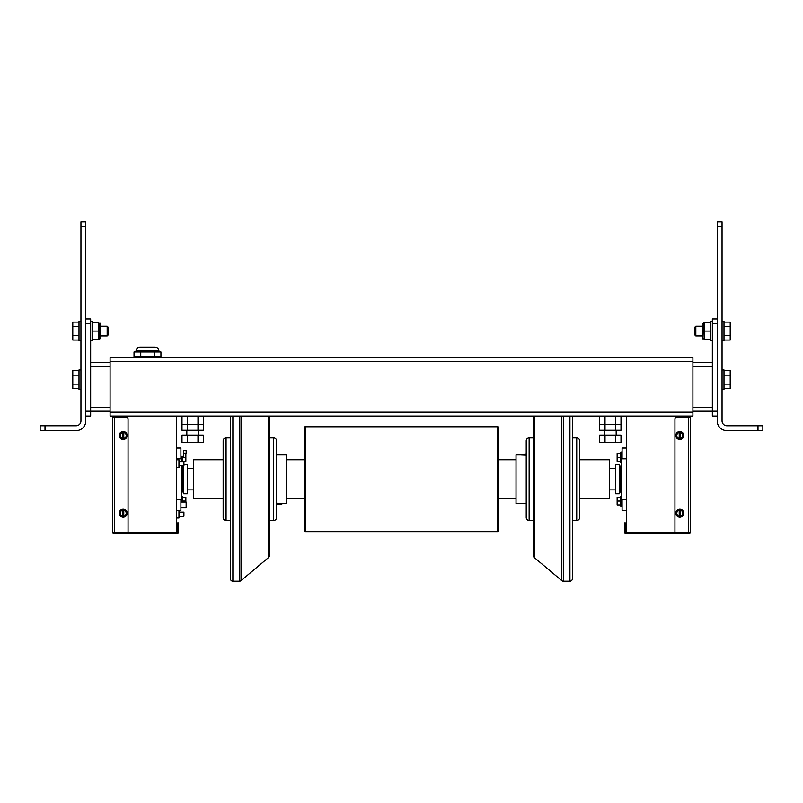 <?xml version="1.0" encoding="UTF-8"?>
<svg xmlns="http://www.w3.org/2000/svg" width="803" height="803" viewBox="0 0 803 803"><rect width="100%" height="100%" fill="white"/><g stroke="black" fill="none" stroke-linecap="round" stroke-linejoin="round"><path stroke-width="1.2" d="M616.172 430.257L616.172 435.106M604.518 430.257L604.518 435.106M615.67 435.106L599.69 435.106L599.69 442.393L621 442.393L621 435.106L615.67 435.106L615.67 442.393M605.02 435.106L605.02 442.393M198.482 430.257L198.482 435.106M186.828 430.257L186.828 435.106M197.98 435.106L182 435.106L182 442.393L203.31 442.393L203.31 435.106L197.98 435.106L197.98 442.393M187.33 435.106L187.33 442.393M176.63 490.573L176.63 487.27M183.917 461.625L183.917 465.71L183.917 461.625L178.959 461.625M183.917 512.143L183.917 516.219L183.917 512.143L178.959 512.143M85.801 411.216L90.659 411.216L90.659 318.932L85.801 318.932L85.801 416.074L90.659 416.074L90.659 411.216L110.091 411.216M90.659 362.645L110.091 362.645M717.199 416.074L717.199 318.932L712.341 318.932L712.341 416.074L717.199 416.074L717.199 420.923A9.716 9.716 0 0 0 726.906 430.639L762.85 430.639L762.85 425.781L757.992 425.781L757.992 430.639M712.341 362.645L692.909 362.645M717.199 411.216L692.909 411.216M187.33 416.074L187.33 424.426L197.98 424.426L182 424.426L187.33 424.426L187.33 430.257L203.31 430.257L203.31 416.074M197.98 416.074L197.98 424.426L203.31 424.426L197.98 424.426L197.98 430.257M182 416.074L182 430.257L187.33 430.257M599.69 416.074L599.69 424.426L605.02 424.426L599.69 424.426L599.69 430.257L621 430.257L621 416.074M605.02 416.074L605.02 424.426L615.67 424.426L605.02 424.426L605.02 430.257M615.67 416.074L615.67 424.426L621 424.426L615.67 424.426L615.67 430.257M136.028 356.813L136.028 357.787M158.944 356.813L158.944 357.787M158.944 351.965L158.944 350.991C158.723 348.632 157.428 347.338 155.059 347.107L139.913 347.107C137.554 347.338 136.259 348.632 136.028 350.991L136.028 351.965M154.216 356.813L160.941 356.813L160.941 351.965L154.216 351.965L154.216 356.813L134.031 356.813L134.031 351.965L140.756 351.965L140.756 356.813M154.216 351.965L140.756 351.965M122.618 431.562A3.985 3.985 0 0 1 123.782 431.562L123.782 439.442A3.985 3.985 0 0 1 122.618 439.442L122.618 438.448L122.618 439.442A3.985 3.985 0 0 1 122.618 431.562L122.618 432.546L122.618 431.562A3.985 3.985 0 0 0 119.215 435.497M123.782 438.448L123.782 439.442A3.985 3.985 0 0 0 123.782 431.562L123.782 432.546A3.011 3.011 0 0 1 123.782 438.448M122.618 438.448L122.618 432.546A3.011 3.011 0 0 0 122.618 438.448M122.618 509.273A3.985 3.985 0 0 1 123.782 509.273L123.782 517.152A3.985 3.985 0 0 1 122.618 517.152L122.618 516.158L122.618 517.152A3.985 3.985 0 0 1 122.618 509.273L122.618 510.256L122.618 509.273A3.985 3.985 0 0 0 119.215 513.207M123.782 516.158L123.782 517.152A3.985 3.985 0 0 0 123.782 509.273L123.782 510.256A3.011 3.011 0 0 1 123.782 516.158M122.618 516.158L122.618 510.256A3.011 3.011 0 0 0 122.618 516.158M679.218 509.273A3.985 3.985 0 0 1 680.382 509.273L680.382 517.152A3.985 3.985 0 0 1 679.218 517.152L679.218 516.158L679.218 517.152A3.985 3.985 0 0 1 679.218 509.273L679.218 510.256L679.218 509.273A3.985 3.985 0 0 0 675.815 513.207M680.382 516.158L680.382 517.152A3.985 3.985 0 0 0 680.382 509.273L680.382 510.256A3.011 3.011 0 0 1 680.382 516.158M679.218 516.158L679.218 510.256A3.011 3.011 0 0 0 679.218 516.158M679.218 431.562A3.985 3.985 0 0 1 680.382 431.562L680.382 439.442A3.985 3.985 0 0 1 679.218 439.442L679.218 438.448L679.218 439.442A3.985 3.985 0 0 1 679.218 431.562L679.218 432.546L679.218 431.562A3.985 3.985 0 0 0 675.815 435.497M680.382 438.448L680.382 439.442A3.985 3.985 0 0 0 680.382 431.562L680.382 432.546A3.011 3.011 0 0 1 680.382 438.448M679.218 438.448L679.218 432.546A3.011 3.011 0 0 0 679.218 438.448M177.604 524.861L178.567 524.861L178.567 522.924L177.604 522.924L177.604 532.64L128.058 532.64L128.058 418.985A1.947 1.947 0 0 0 126.121 417.038L112.52 417.038L112.52 531.666L112.781 532.64L128.058 532.64M178.567 524.861L178.567 531.666A1.947 1.947 0 0 1 176.63 533.604L114.458 533.604A1.947 1.947 0 0 1 112.781 532.64M112.52 416.074L112.52 417.038M690.48 417.038L688.542 417.038L688.542 532.64L690.219 532.64L690.48 416.074M688.542 532.64L674.942 532.64L674.942 418.985A1.947 1.947 0 0 1 676.879 417.038L688.542 417.038M674.942 532.64L625.396 532.64L625.396 522.924L624.433 522.924L624.433 531.666A1.947 1.947 0 0 0 626.37 533.604L688.542 533.604A1.947 1.947 0 0 0 690.219 532.64M110.091 361.671L110.091 416.074L692.909 416.074L692.909 357.787L110.091 357.787L110.091 361.671L692.909 361.671M689.516 417.038L689.516 416.074M626.37 416.074L626.37 532.64M113.484 416.074L113.484 417.038M176.63 416.074L176.63 532.64M176.63 458.844L180.906 458.844L180.906 448.064L176.63 448.064M176.63 518.015L178.959 518.015L178.959 510.347L180.906 510.357L180.906 499.576L176.63 499.576M626.37 448.064L622.094 448.064L622.094 458.844L626.37 458.844M626.37 499.576L622.094 499.576L622.094 510.357L626.37 510.357M176.63 467.507L178.959 467.507L178.959 459.828L176.63 459.828M223.154 459.778L193.533 459.778L193.533 498.633L223.154 498.633M579.646 498.633L609.276 498.633L609.276 459.778L579.646 459.778M498.543 427.728A0.974 0.974 0 0 0 497.569 426.754L497.569 531.666A0.974 0.974 0 0 0 498.543 530.693L498.543 427.728M305.24 531.666L305.24 426.754A0.974 0.974 0 0 0 304.267 427.728L304.267 530.693A0.974 0.974 0 0 0 305.24 531.666L497.569 531.666M276.583 454.93L286.781 454.93L286.781 503.491L276.583 503.983M276.583 503.23L281.923 503.461M273.672 437.926L273.672 520.495A2.911 2.911 0 0 0 276.583 517.584L276.583 440.837A2.911 2.911 0 0 0 273.672 437.926L269.296 437.926L269.296 416.074L269.296 479.21L269.296 416.074M223.154 517.584A2.911 2.911 0 0 0 226.075 520.495L226.075 437.926A2.911 2.911 0 0 0 223.154 440.837L223.154 517.584M273.672 520.495L269.296 520.495L269.296 554.973L269.296 479.21L269.296 556.017A1.947 1.947 0 0 1 268.603 557.503L241.03 580.639L241.03 416.074M230.441 416.074L230.441 578.772A2.429 2.429 0 0 0 232.87 581.201L232.87 416.074M239.475 416.074L239.475 581.201A2.429 2.429 0 0 0 241.03 580.639M276.583 515.737L276.583 479.21M281.923 503.983L276.583 504.465M526.226 503.491L516.028 503.491L516.028 454.93L526.226 454.438M526.226 455.191L520.886 454.96M529.137 520.495L529.137 437.926A2.911 2.911 0 0 0 526.226 440.837L526.226 517.584A2.911 2.911 0 0 0 529.137 520.495L533.513 520.495L533.513 556.017A1.947 1.947 0 0 0 534.206 557.503L534.206 416.074M579.646 440.837A2.911 2.911 0 0 0 576.735 437.926L576.735 520.495A2.911 2.911 0 0 0 579.646 517.584L579.646 440.837M529.137 437.926L533.513 437.926L533.513 416.074L533.513 556.017M572.368 416.074L572.368 578.772A2.429 2.429 0 0 1 569.939 581.201L569.939 416.074M563.335 416.074L563.335 581.201A2.429 2.429 0 0 1 561.769 580.639L561.769 416.074M533.513 416.074L533.513 479.21M526.226 442.684L526.226 479.21M520.886 454.438L526.226 453.956M181.488 456.365L181.488 461.625M181.488 465.71L181.488 502.056M622.094 506.412L621.512 506.412L621.512 452.009L622.094 452.009M80.952 226.657L85.801 226.657L85.801 221.799L80.952 221.799L80.952 420.923A4.858 4.858 0 0 1 76.094 425.781L40.15 425.781L40.15 430.639L45.008 430.639L45.008 425.781M85.801 226.657L85.801 318.932M85.801 416.074L85.801 420.923A9.716 9.716 0 0 1 76.094 430.639L45.008 430.639M722.048 226.657L722.048 221.799L717.199 221.799L717.199 226.657L722.048 226.657L722.048 420.923A4.858 4.858 0 0 0 726.906 425.781L757.992 425.781M717.199 318.932L717.199 226.657M717.199 221.799L722.048 221.799M762.85 425.781L762.85 430.639M182.452 501.062L185.854 501.062L185.854 497.177L182.452 497.177M185.854 502.056L185.854 501.062M620.548 504.946L617.146 504.946L617.146 501.062L620.548 501.062M620.548 497.177L617.146 497.177L617.146 501.062M182.452 457.359L185.854 457.359L185.854 453.464L183.957 453.464L183.475 450.533L183.475 456.365L180.906 456.365M182.452 461.243L185.854 461.243L185.854 457.359M620.548 461.243L617.146 461.243L617.146 457.359L620.548 457.359M620.548 453.464L617.146 453.464L617.146 457.359M621.512 462.207L620.548 462.207L620.548 452.501L621.512 452.501M621.512 505.92L620.548 505.92L620.548 496.204L621.512 496.204M181.488 496.204L182.452 496.204L182.452 502.056M182.452 461.625L182.452 456.365M186.145 453.454L186.145 450.533L186.145 453.454M186.145 507.877L186.145 502.056L186.145 507.877L180.906 507.877M183.475 456.365L183.957 453.454M107.17 326.219L100.857 326.219L100.375 323.308L100.857 338.364L100.857 335.935L107.17 335.935L108.144 334.961L108.144 327.192L107.17 326.219L107.17 335.935M79.005 322.103L72.792 322.103L72.792 340.05L79.005 340.05M79.005 326.59L72.792 326.59M79.005 335.564L72.792 335.564M79.005 370.675L72.792 370.675L72.792 388.622L79.005 388.622M79.005 375.162L72.792 375.162M79.005 384.135L72.792 384.135M694.856 334.961L695.83 335.935L695.83 326.219L694.856 327.192L694.856 334.961L695.83 335.935L702.143 335.935L702.625 338.846L702.143 323.79L702.143 326.219L695.83 326.219L694.856 327.192M723.995 340.05L730.208 340.05L730.208 322.103L723.995 322.103M723.995 335.564L730.208 335.564M723.995 326.59L730.208 326.59M723.995 388.622L730.208 388.622L730.208 370.675L723.995 370.675M723.995 384.135L730.208 384.135M723.995 375.162L730.208 375.162M99.291 338.846L99.291 323.308L100.375 323.308L100.857 338.364L98.789 339.328M99.291 323.308L98.819 339.207M92.606 337.692L92.817 339.328L98.448 339.328L98.448 322.816L92.817 322.816L92.606 324.462M92.606 329.431L92.817 331.077L98.448 331.077M92.817 331.077L92.606 332.713M703.709 338.846L702.625 338.846L702.143 323.79L704.211 322.816L704.211 339.328L703.709 323.308M710.394 324.462L710.183 322.816L704.552 322.816L704.552 339.328L710.183 339.328L710.394 337.692M710.394 332.713L710.183 331.077L704.552 331.077M710.183 331.077L710.394 329.431M80.952 340.793L79.005 340.793L79.005 321.361L80.952 321.361M80.952 369.932L79.005 369.932L79.005 389.355L80.952 389.355M90.659 321.361L92.606 321.361L92.606 340.793L90.659 340.793M712.341 340.793L710.394 340.793L710.394 321.361L712.341 321.361M722.048 340.793L723.995 340.793L723.995 321.361L722.048 321.361M722.048 389.355L723.995 389.355L723.995 369.932L722.048 369.932M619.284 464.636L619.284 493.785L615.69 493.785L615.69 464.636L619.284 464.636L619.575 491.456L620.518 491.376L621.271 493.785L621.512 464.636M619.284 493.785L619.575 491.456M620.518 491.376L620.518 467.045L621.271 464.636M184.399 464.636L187.31 464.636L187.31 493.785L183.716 493.785L183.425 466.965L182.482 467.045L182.06 465.71M183.716 465.71L183.716 493.785M183.586 465.71L183.425 466.965M182.482 467.045L182.482 491.376L181.488 493.785M181.729 465.71L181.729 493.785M85.801 323.79L90.659 323.79M90.659 366.529L110.091 366.529M90.659 407.332L110.091 407.332M712.341 323.79L717.199 323.79M712.341 366.529L692.909 366.529M712.341 407.332L692.909 407.332M158.944 350.991L136.028 350.991M127.185 435.497A3.985 3.985 0 0 0 123.782 431.562M127.185 513.207A3.985 3.985 0 0 0 123.782 509.273M683.785 513.207A3.985 3.985 0 0 0 680.382 509.273M683.785 435.497A3.985 3.985 0 0 0 680.382 431.562M114.458 532.64L114.458 417.038M624.433 524.861L625.396 524.861M110.091 412.19L692.909 412.19M268.603 416.074L268.603 557.503M178.959 465.71L183.917 465.71M178.959 516.219L183.917 516.219M178.959 510.347L176.63 510.347M286.781 459.778L304.267 459.778M187.31 468.52L193.533 468.52M187.31 489.89L193.533 489.89M286.781 498.633L304.267 498.633M516.028 498.633L498.543 498.633M615.69 489.89L609.276 489.89M615.69 468.52L609.276 468.52M516.028 459.778L498.543 459.778M305.24 426.754L497.569 426.754M282.164 503.491L286.781 503.491M230.441 520.495L226.075 520.495M239.475 581.201L232.87 581.201M230.441 437.926L226.075 437.926M520.635 454.93L516.028 454.93M572.368 437.926L576.735 437.926M563.335 581.201L569.939 581.201M534.206 557.503L561.769 580.639M572.368 520.495L576.735 520.495M183.475 450.533L186.145 450.533M180.906 502.056L186.145 502.056M620.518 467.045L619.575 466.965M182.482 491.376L183.425 491.456"/></g></svg>
